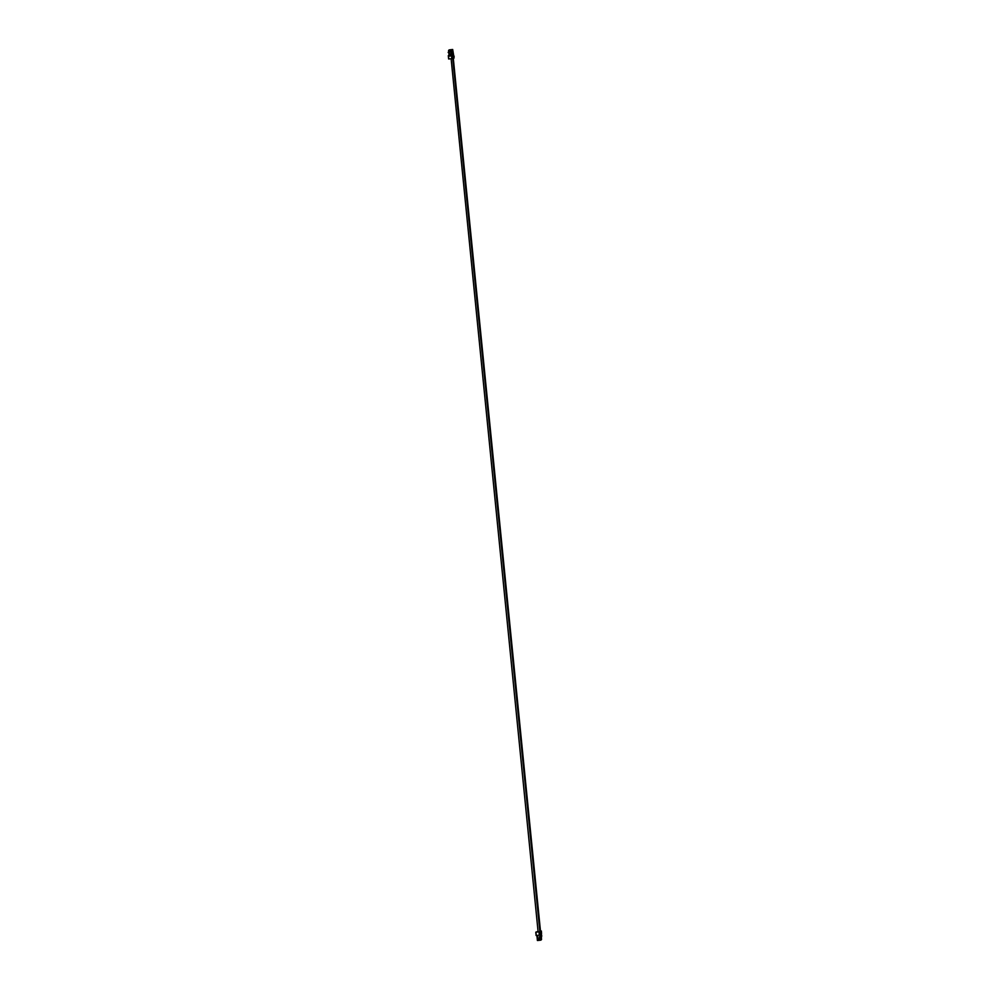 <?xml version="1.0" encoding="UTF-8"?>
<svg xmlns="http://www.w3.org/2000/svg" width="990" height="990" viewBox="0 0 990 990"><rect width="100%" height="100%" fill="white"/><g stroke="black" fill="none" stroke-linecap="round" stroke-linejoin="round"><path stroke-width="1.49" d="M449.386 51.839L450.945 51.492L451.465 53.312L451.143 51.579L450.017 51.591L451.267 51.195L452.183 53.027L452.046 50.094L453.544 56.913L453.618 58.447L451.972 58.645L451.824 57.197L453.457 57.012L452.43 55.205M452.776 54.97L453.692 56.801L452.43 50.527L453.754 56.715M453.618 58.373L452.319 50.626L452.764 54.995M453.853 56.628L452.69 49.5L449.151 49.884M452.975 54.797L453.853 56.541L452.554 50.416L452.987 54.784M453.742 56.64L452.739 50.243L453.185 54.611M453.581 56.9L453.729 58.348L453.531 56.838M449.769 50.267L448.618 50.366L449.769 50.267M451.91 50.255L448.705 50.564L450.203 49.871L449.126 49.908M454.064 56.43L454.039 57.989M453.581 55.267L454.138 56.393M448.705 50.564L449.312 51.715M449.002 53.534L449.596 55.477L448.297 55.638L449.002 54.982M452.381 54.97L451.378 53.299L451.205 51.542L452.183 53.608M451.824 57.197L453.457 57.012L452.9 55.886L450.363 55.279M451.848 57.173L451.737 56.034M448.631 58.979L448.297 55.638L448.631 58.979L451.811 58.67L451.551 56.059L452.541 55.96M452.875 55.91L452.381 55.242M453.717 58.286L453.63 56.739M453.828 58.187L453.791 56.715M453.927 58.088L453.903 56.603L454.039 58.076M453.445 57.024L453.593 58.472L453.482 56.999M449.2 55.514L448.866 53.534M449.497 51.752L448.631 51.851L449.72 51.69L448.742 51.789L448.557 50.428L452.69 49.5M452.875 52.532L452.232 53.571M450.5 55.106L452.282 55.18M450.438 55.155L450.289 54.153L450.339 55.291M451.465 53.039L451.341 51.406L451.638 53.163L451.316 51.431L450.203 51.418L451.267 51.195M451.465 53.188L452.269 53.534M452.046 55.118L450.339 55.279L450.227 54.24L450.128 55.452L452.022 55.737L449.67 56.096M449.596 51.616L451.081 51.369L451.403 53.101M450.302 51.319L451.254 51.492L451.415 53.089M448.594 52.025L449.485 51.715M448.618 51.851L449.608 51.777M448.482 52.123L449.101 51.913M448.606 51.913L449.559 51.827M451.304 53.41L451.972 53.485L451.143 51.579L451.898 53.856M450.178 54.92L450.066 54.165L450.24 55.378L452.022 55.712M452.009 55.143L450.549 55.291L452.158 55.613M451.094 53.596L450.821 51.888L449.72 51.864L450.772 51.641L449.386 51.802M451.403 53.312L452.084 53.386L451.415 53.361M450.116 51.542L451.143 51.579M449.51 51.925L448.495 51.987M450.475 55.168L452.368 55.415M451.329 55.019L452.368 55.106M451.663 53.138L452.294 53.522M451.613 53.114L452.319 53.485M451.254 51.208L452.158 53.052M450.326 51.344L451.353 51.393L451.514 52.99M448.693 51.925L449.336 51.653M451.576 53.571L449.807 54.623L449.448 53.906M449.992 54.178L450.017 55.576L451.836 55.898M449.844 55.96L451.65 55.477M449.658 55.972L449.51 54.66M450.722 51.69L449.807 51.777L450.896 51.814L451.056 53.41L450.883 51.827M451.155 53.472L450.995 51.727L449.955 51.69L450.846 51.591L451.836 53.906M449.769 53.893L448.161 52.408M449.794 51.827L450.834 51.876L451.143 53.621M448.297 52.198L449.633 52.025M448.99 51.975L448.272 52.309M450.017 54.438L450.128 55.477L452.096 55.663M450.054 55.551L451.786 55.353M449.881 54.178L450.017 55.539M451.836 53.608L451.168 53.485M449.868 51.727L451.032 51.69L451.193 53.299L451.044 51.678L449.918 51.69M450.24 55.378L452.133 55.638M451.094 51.629L450.017 51.591M541.344 938.866L541.196 931.256M541.518 932.605L541.443 938.854M541.344 932.63L541.295 931.083L540.317 931.293L453.21 58.521M541.134 939.052L541.221 932.877L540.936 939.324L540.886 931.541L539.896 931.615M541.233 932.729L541.233 939.052M540.825 939.349L540.924 933.087L539.265 933.285L539.129 931.837L535.788 932.172L538.214 931.33M540.924 933.026L540.911 939.337M453.321 58.509L540.49 931.182M540.429 931.182L541.295 931.083M541.443 932.543L541.406 931.07M539.278 939.015L537.966 939.003L539.377 938.866M537.966 939.003L537.434 935.389M539.34 936.837L539.463 938.062M539.364 936.812L539.488 938.037M541.023 932.927L540.874 931.466M540.577 934.312L540.75 931.664L539.129 931.837L539.377 934.461L540.577 934.312L540.342 935.092L536.258 935.513L535.924 932.159M539.29 933.285L539.414 934.436M539.377 934.461L540.552 934.337M537.025 935.426L537.521 940.351L540.713 940.03L540.231 935.117M540.392 935.055L540.886 940.154L537.397 940.5L536.889 935.451M541.245 933.681L541.431 931.033M540.713 940.03L541.53 939.572L541.072 934.387M540.367 931.305L541.109 931.256L540.367 931.367M540.181 931.479L540.986 931.38M541.233 932.815L541.085 931.281M540.998 933.087L540.874 931.553M451.118 58.744L538.115 931.875M452.752 58.571L539.896 931.689L540.75 931.664M536.122 935.513L535.788 932.172L536.258 935.513M541.839 935.946L541.159 935.835M453.89 56.541L454.051 58.064M448.433 55.626L448.767 58.967M451.7 56.034L451.96 58.657M449.225 52.136L449.361 53.497M448.779 52.161L448.916 53.534M540.231 934.387L540.02 935.142M541.134 932.902L540.986 931.442L541.134 932.902M539.228 934.486L538.968 931.862M540.886 931.541L541.035 933.001M540.218 931.404L453.086 58.534M540.107 931.503L452.975 58.546M540.008 931.59L452.863 58.559"/></g></svg>
